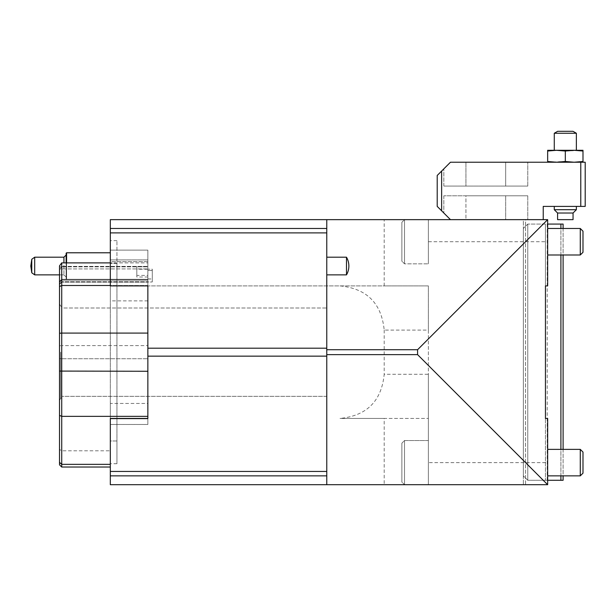 <?xml version="1.0" encoding="UTF-8"?>
<svg xmlns="http://www.w3.org/2000/svg" width="616" height="616" viewBox="0 0 616 616"><rect width="100%" height="100%" fill="white"/><g stroke="black" fill="none" stroke-linecap="round" stroke-linejoin="round"><path stroke-width="0.46" stroke-dasharray="3.08 2.31" d="M110.318 403.457L110.318 464.349L61.723 464.349L61.723 467.028L61.723 358.743L147.863 358.743L61.723 358.743L61.723 345.607L147.863 345.607L147.863 358.743L147.863 285.501L147.863 418.849L147.863 358.743L147.863 418.849L110.318 418.849L110.318 403.457L147.863 403.457L147.863 424.47L110.318 424.47L110.318 467.028L110.318 418.849L147.863 418.849L147.863 403.457M147.863 270.54L147.863 266.405L147.863 269.177L152.283 269.177L152.283 281.943L152.283 269.177L152.283 281.943L147.863 282.166L147.863 262.893L147.863 285.501L147.863 278.948L152.283 278.948L152.283 270.54L147.863 270.54L147.863 261.669L110.318 261.669L110.318 250.127L110.318 300.893L110.318 219.65L384.199 219.65L384.199 285.909L428.374 285.909L428.374 462.616L428.374 374.266L384.199 374.266C381.535 401.039 366.805 415.769 340.024 418.441L428.374 418.441L384.199 418.441L384.199 484.7L110.318 484.7L110.318 418.441L110.318 424.478L147.863 424.478L147.863 416.354L61.723 416.354L61.723 464.349L59.513 462.354L59.513 286.594L59.513 462.354M110.318 464.349L110.318 266.405L61.723 266.405L147.863 266.405L110.318 266.405L110.318 261.669L147.863 261.669L147.863 250.127L147.863 282.166L147.863 252.783L147.863 280.118L147.863 262.893L110.318 262.893L147.863 262.893L147.863 259.906L147.863 285.909L110.318 285.909L110.318 418.441L147.863 418.441L147.863 424.478L147.863 418.441M326.773 308L326.773 396.35L326.773 308L61.723 308L61.723 396.35L61.723 308L61.723 396.35L61.723 308L326.773 308L326.773 396.35L326.773 308M147.863 285.909L147.863 285.501L61.723 285.501L59.513 286.594L59.513 345.799L61.723 345.607L61.723 285.501L59.513 286.594L59.513 265.858L59.513 286.594L61.723 285.501L61.723 333.079L147.863 333.079L147.863 285.501L61.723 285.501L61.723 262.893L61.723 345.607L59.513 345.799L59.513 358.55L61.723 358.743L59.513 358.55L59.513 449.411L61.723 450.797L110.318 450.797L61.723 450.797L61.723 345.607L147.863 345.607L147.863 278.948M147.863 371.271L147.863 416.354L147.863 371.271L61.723 371.271L61.723 416.354L59.513 415.392M147.863 300.893L110.318 300.893M147.863 250.127L147.863 259.906L147.863 250.127L110.318 250.127L147.863 250.127M147.863 269.177L147.863 281.943L152.283 281.943L152.283 269.177L147.863 269.177M147.863 275.414L147.863 252.783L147.863 275.414L136.821 275.414L136.821 266.728L136.821 275.414M428.374 241.734L428.374 263.825L428.374 219.65L428.374 263.825L428.374 219.65L428.374 263.825L428.374 241.734L547.655 241.734L547.655 228.482L547.655 254.993L547.655 219.65L543.235 219.65L547.655 219.65L547.655 224.07L527.773 224.07L545.445 224.07L545.445 418.441L547.655 418.441L547.655 480.288L527.773 480.288L563.109 480.288L563.109 224.07L560.907 224.07L560.907 480.288M547.655 480.288L547.655 484.7L525.563 484.7L547.655 484.7L547.655 449.364L547.655 475.868L547.655 449.364L547.655 475.868L547.655 449.364L547.655 475.868L547.655 462.616L428.374 462.616L428.374 440.525L428.374 462.616M543.235 219.65L450.465 219.65L543.235 219.65L450.465 219.65L543.235 219.65L543.235 206.399L543.235 219.65L543.235 206.399L580.78 206.399L543.235 206.399L580.78 206.399L580.78 162.224L580.78 206.399L585.2 206.399L585.2 162.224L585.2 206.399L580.78 206.399L585.2 206.399L585.2 162.224L450.465 162.224L585.2 162.224L580.78 162.224L580.78 206.399M527.773 224.07L527.773 480.288L527.773 224.07L523.354 228.482L523.354 475.868L523.354 228.482L527.773 224.07M384.199 484.7L428.374 484.7L428.374 440.525L428.374 484.7L428.374 440.525L428.374 484.7L547.655 484.7L547.655 418.441L547.655 462.616M340.024 285.909C366.805 288.581 381.535 303.311 384.199 330.091L428.374 330.091L428.374 285.909L110.318 285.909L384.199 285.909M428.374 330.091L428.374 374.266M326.773 266.035L326.773 257.195L326.773 266.035M326.773 484.7L326.773 219.65M110.318 440.971L110.318 240.633L110.318 440.971L116.94 440.971L116.94 240.633L116.94 263.386L110.318 263.386L116.94 263.386L116.94 463.717L116.94 440.971L110.318 440.971M110.318 259.906L147.863 259.906L110.318 259.906M525.563 484.7L523.354 484.7L525.563 484.7L525.563 219.65L465.927 219.65L523.354 219.65L523.354 484.7L523.354 219.65L525.563 219.65L525.563 484.7M547.655 224.07L547.655 285.909L547.655 219.65L384.199 219.65M465.927 219.65L505.682 219.65L465.927 219.65L465.927 195.796L443.836 195.796L527.773 195.796L443.836 195.796L527.773 195.796L465.927 195.796L465.927 219.65M505.682 219.65L527.773 219.65L505.682 219.65L505.682 195.796L505.682 219.65M384.199 330.091L384.199 374.266M384.199 418.441L340.024 418.441M547.208 480.288L547.208 224.07L545.445 224.07L545.445 480.288L545.445 418.441L547.655 418.441L545.445 418.441L545.445 285.909L547.655 285.909L545.445 285.909L547.655 285.909L547.655 241.734M326.773 232.902L110.318 232.902M326.773 471.448L110.318 471.448M152.283 278.948L152.283 270.54M147.863 278.994L152.283 278.994M152.283 270.501L147.863 270.501M582.99 452.075L582.99 473.157L582.99 452.075L580.28 449.364L580.28 475.868L580.28 449.364L580.28 475.868L580.28 449.364L580.28 475.868L582.99 473.157L582.99 452.075L582.99 473.157L582.99 452.075L580.28 449.364L547.655 449.364L580.28 449.364M401.871 482.051L401.871 443.173L401.871 482.051L404.52 484.7L404.52 440.525L404.52 484.7L404.52 440.525L404.52 484.7L404.52 440.525L404.52 484.7L428.374 484.7L404.52 484.7L401.871 482.051L401.871 443.173L401.871 482.051L401.871 443.173L401.871 482.051L404.52 484.7L428.374 484.7M582.99 231.192L582.99 252.283L582.99 231.192L580.28 228.482L580.28 254.993L580.28 228.482L580.28 254.993L580.28 228.482L580.28 254.993L582.99 252.283L582.99 231.192L582.99 252.283L582.99 231.192L580.28 228.482L547.655 228.482L580.28 228.482M401.871 261.176L401.871 222.299L401.871 261.176L404.52 263.825L404.52 219.65L404.52 263.825L404.52 219.65L404.52 263.825L404.52 219.65L404.52 263.825L428.374 263.825L404.52 263.825L401.871 261.176L401.871 222.299L401.871 261.176L401.871 222.299L401.871 261.176L404.52 263.825L428.374 263.825M571.733 131.3L557.665 131.3L571.733 131.3M565.319 150.296L576.368 150.296L565.319 150.296M565.319 133.256L576.368 133.256L565.319 133.256M450.465 219.65L441.633 210.811L441.633 171.055L450.465 162.224L441.633 171.055L441.633 210.811L450.465 219.65L437.214 206.399L437.214 175.475L437.214 206.399L441.633 210.811L441.633 171.055L437.214 175.475L450.465 162.224L527.773 162.224L450.465 162.224L443.836 168.846L450.465 162.224L527.773 162.224L450.465 162.224L443.836 168.846L450.465 162.224L580.78 162.224M574.158 162.224L547.655 162.224L574.158 162.224L582.99 161.492L582.99 162.224L582.99 150.296L582.99 151.028L574.158 150.296L582.99 150.296L565.319 151.028L556.487 150.296L574.158 150.296L565.319 151.028L556.487 150.296L547.655 151.028L547.655 150.296L556.487 150.296L547.655 150.296L547.655 162.224L547.655 161.492L556.487 162.224L565.319 161.492L574.158 162.224L582.99 161.492L582.99 151.028L582.99 161.492L574.158 162.224L582.99 162.224L556.487 162.224L565.319 161.492L574.158 162.224L547.655 162.224L565.319 161.492L565.319 151.028L565.319 161.492L574.158 162.224M505.682 186.078L443.836 186.078L527.773 186.078L505.682 186.078L505.682 162.224L505.682 186.078M565.319 206.399L576.368 206.399L565.319 206.399M574.158 150.296L556.487 150.296L565.319 151.028L574.158 150.296L582.99 150.296L582.99 151.028L574.158 150.296L556.487 150.296L547.655 151.028L547.655 161.492L556.487 162.224M557.588 213.02L557.588 219.65L573.049 219.65L557.588 219.65L573.049 219.65L573.049 213.02L557.588 213.02L573.049 213.02L576.368 209.71L554.277 209.71L576.368 209.71L554.277 209.71L557.588 213.02L573.049 213.02M441.633 171.055L437.214 175.475L437.214 206.399L441.633 210.811M523.354 219.65L527.773 219.65L523.354 219.65M465.927 186.078L443.836 186.078L465.927 186.078L465.927 162.224L465.927 186.078M576.368 133.256L572.98 131.3L557.665 131.3L554.277 133.256L576.368 133.256L576.368 150.296M547.655 162.224L547.655 150.296L556.487 150.296L547.655 151.028M582.99 162.224L582.99 161.492M565.319 151.028L565.319 161.492M547.208 224.07L560.907 224.07M563.109 228.482L563.109 254.993M563.109 449.364L563.109 475.868M560.907 475.868L560.907 449.364M560.907 254.993L560.907 228.482M527.773 480.288L523.354 475.868L527.773 480.288M66.582 262.893L66.582 279.287L66.582 252.783L66.582 279.287L147.863 279.287L61.723 279.287L61.723 281.72L147.863 281.72L61.723 281.72L61.723 282.166L147.863 282.166L61.723 282.166L61.723 268.915L147.863 268.915L61.723 268.915L61.723 266.405L60.068 268.915L61.723 266.405L61.723 285.501L110.318 285.501M61.723 262.893L61.723 266.867L147.863 266.867L59.513 266.867L59.513 282.328L59.513 281.497L61.723 279.287L61.723 280.118L61.723 266.867L59.513 266.867L59.513 265.858L61.723 262.893L110.318 262.893M59.513 352.175L59.513 304.027L59.513 352.175M59.513 333.271L61.723 333.079L61.723 371.271L59.513 371.078M66.143 262.893L66.143 278.848L66.582 279.287L66.582 252.783L66.143 253.222L66.143 278.848L66.143 253.222L66.143 278.848L66.582 279.287L147.863 279.287L61.723 279.287L59.513 281.497L59.513 284.376L59.513 269.754L60.068 268.915L61.723 268.915L60.068 268.915L59.513 269.754L59.513 286.594M61.723 352.175L61.723 306.622L61.723 352.175M60.661 352.175L60.661 398.336L60.661 352.175M147.863 266.728L136.821 266.728M66.143 270.532L66.143 254.993L66.143 270.532M34.688 269.631L34.688 257.195L34.688 269.631M31.77 268.784L31.77 259.282L31.77 268.784M147.863 269.231L136.821 269.231L136.821 277.023L147.863 277.023M136.821 269.231L136.821 277.023M66.143 272.364L66.143 254.993L66.143 272.364M34.688 257.195L31.77 259.282L31.77 272.788L34.688 274.867L34.688 257.195L63.933 257.195L63.933 274.867L63.933 262.893M346.492 269.415L346.492 274.867A17.671 17.671 0 0 0 346.492 257.195L346.492 269.415M61.723 467.028L59.513 464.826L59.513 449.411L61.723 450.797L61.723 467.028L110.318 467.028M147.863 279.987L61.723 279.987L59.513 282.174L61.723 279.987L147.863 279.987M61.723 281.72L59.513 283.861L61.723 281.72M326.773 396.35L61.723 396.35L326.773 396.35M116.94 463.717L110.318 463.717M116.94 240.633L110.318 240.633M580.28 475.868L547.655 475.868L580.28 475.868L582.99 473.157M428.374 440.525L404.52 440.525L401.871 443.173L404.52 440.525L428.374 440.525L404.52 440.525L401.871 443.173M580.28 254.993L547.655 254.993L580.28 254.993L582.99 252.283M428.374 219.65L404.52 219.65L401.871 222.299L404.52 219.65L428.374 219.65L404.52 219.65L401.871 222.299M554.277 133.256L554.277 150.296M443.836 186.078L443.836 168.846L443.836 186.078M527.773 186.078L527.773 162.224L527.773 186.078M443.836 195.796L443.836 213.02L443.836 195.796M527.773 195.796L527.773 219.65L527.773 195.796M554.277 206.399L554.277 209.71M576.368 206.399L576.368 209.71M147.863 280.118L61.723 280.118L59.513 282.328L61.723 280.118L147.863 280.118M61.723 282.166L59.513 284.376L61.723 282.166M61.723 306.622L60.661 306.013L59.513 304.027L60.661 306.013L61.723 306.622M61.723 397.728L60.661 398.336L59.513 400.323L60.661 398.336L61.723 397.728M66.582 252.783L110.318 252.783M34.688 274.867L63.933 274.867L66.143 277.077L63.933 274.867L59.513 274.867M31.77 259.282L30.8 266.035L31.77 272.788M326.773 274.867L346.492 274.867M326.773 257.195L346.492 257.195"/><path stroke-width="0.92" d="M59.513 462.354L59.513 415.392L61.723 416.354L147.863 416.354L147.863 418.441L147.863 285.909L147.863 333.079L61.723 333.079L61.723 467.028L59.513 464.826L59.513 462.354L61.723 464.349L110.318 464.349M326.773 475.868L326.773 484.7L110.318 484.7L110.318 475.868L326.773 475.868L326.773 356.156L147.863 356.156M326.773 219.65L326.773 228.482L110.318 228.482L110.318 219.65L547.655 219.65L547.655 285.909L545.445 285.909L545.445 418.441L547.655 418.441L547.655 484.7L326.773 484.7M326.773 356.156L326.773 228.482M326.773 471.448L110.318 471.448L110.318 418.441L147.863 418.441M147.863 285.909L110.318 285.909L110.318 228.482M110.318 471.448L110.318 475.868M326.773 232.902L110.318 232.902M326.773 348.194L147.863 348.194M547.655 219.65L417.579 349.726L417.579 354.631L547.655 484.7M417.579 349.726L326.773 349.726M326.773 354.631L417.579 354.631M547.655 151.028L547.655 150.296L556.487 150.296L547.655 151.028L547.655 161.492L556.487 162.224L565.319 161.492L574.158 162.224L582.99 161.492L582.99 151.028L574.158 150.296L582.99 150.296L582.99 151.028L574.158 150.296L565.319 151.028L556.487 150.296L574.158 150.296M441.633 210.811L437.214 206.399L437.214 175.475L441.633 171.055L441.633 210.811L450.465 219.65M543.235 219.65L543.235 206.399L580.78 206.399L580.78 162.224L585.2 162.224L585.2 206.399L580.78 206.399M441.633 171.055L450.465 162.224L580.78 162.224M573.049 213.02L573.049 219.65L557.588 219.65L557.588 213.02L554.277 209.71L576.368 209.71L573.049 213.02L557.588 213.02M554.277 133.256L557.665 131.3L572.98 131.3L576.368 133.256L554.277 133.256L554.277 150.296M547.655 162.224L547.655 161.492L556.487 162.224M582.99 161.492L582.99 162.224M565.319 161.492L565.319 151.028M582.99 231.192L582.99 252.283L580.28 254.993L580.28 228.482L582.99 231.192M547.655 228.482L580.28 228.482M582.99 452.075L582.99 473.157L580.28 475.868L580.28 449.364L582.99 452.075M547.655 449.364L580.28 449.364M560.907 228.482L560.907 224.07L563.109 224.07L563.109 228.482M563.109 254.993L563.109 449.364M563.109 475.868L563.109 480.288L547.655 480.288M560.907 480.288L560.907 475.868M560.907 449.364L560.907 254.993M560.907 224.07L547.655 224.07M66.143 262.893L66.143 253.222L66.582 252.783L66.582 262.893M34.688 274.867L31.77 272.788L31.77 259.282L34.688 257.195L34.688 274.867L59.513 274.867M326.773 274.867L346.492 274.867L346.492 257.195L326.773 257.195M59.513 415.392L59.513 371.078L147.863 371.271M59.513 371.078L59.513 333.271L61.723 333.079L61.723 285.501L110.318 285.501M59.513 333.271L59.513 286.594L61.723 285.501L61.723 262.893L110.318 262.893M59.513 286.594L59.513 265.858L61.723 262.893M63.933 262.893L63.933 257.195L66.143 254.993L63.933 257.195L34.688 257.195M554.277 206.399L554.277 209.71M576.368 206.399L576.368 209.71M576.368 133.256L576.368 150.296M547.655 254.993L580.28 254.993M547.655 475.868L580.28 475.868M66.582 252.783L110.318 252.783M31.77 259.282L30.8 266.035L31.77 272.788M346.492 274.867A17.671 17.671 0 0 0 346.492 257.195M110.318 467.028L61.723 467.028"/></g></svg>
